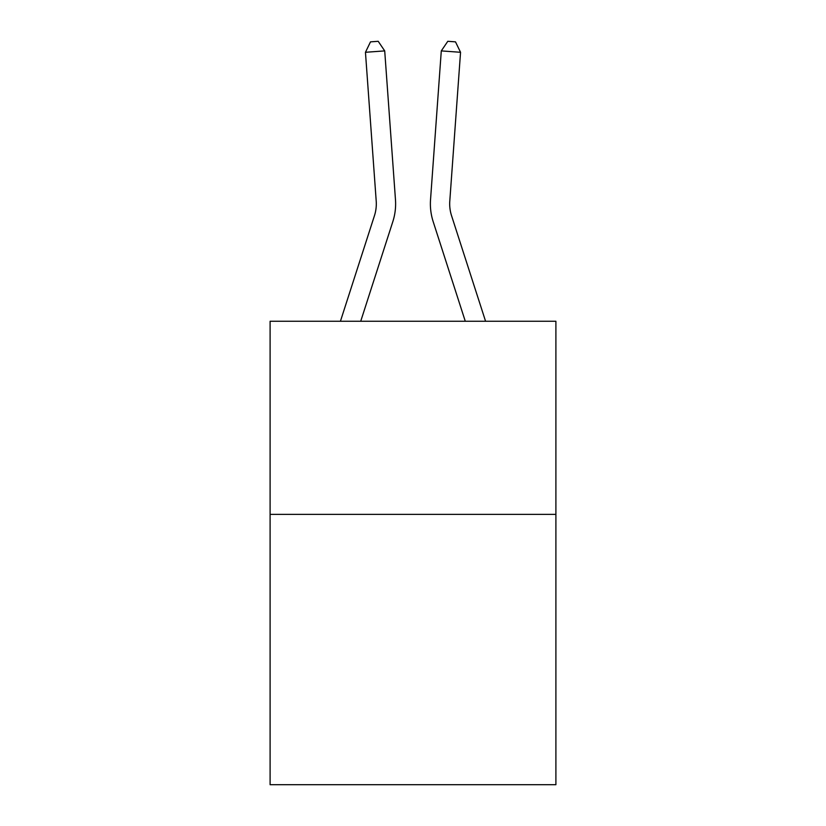 <?xml version="1.0" encoding="UTF-8"?>
<svg xmlns="http://www.w3.org/2000/svg" width="826" height="826" viewBox="0 0 826 826"><rect width="100%" height="100%" fill="white"/><g stroke="black" fill="none" stroke-linecap="round" stroke-linejoin="round"><path stroke-width="1.24" d="M555.898 514.361L555.898 784.7L270.102 784.7L270.102 321.262L555.898 321.262L555.898 514.361L270.102 514.361M374.446 215.71A38.615 38.615 -46.3 0 0 376.212 201.069A38.615 38.615 -46.3 0 1 374.446 215.71A38.615 38.615 -46.3 0 0 376.212 201.069A38.615 38.615 -46.3 0 1 374.446 215.71A38.615 38.615 -46.3 0 0 376.212 201.069A38.615 38.615 -46.3 0 1 374.446 215.71A38.615 38.615 -46.3 0 0 376.212 201.069A38.615 38.615 -46.3 0 1 374.446 215.71A38.615 38.615 -46.3 0 0 376.212 201.069A38.615 38.615 -46.3 0 1 374.446 215.71A38.615 38.615 -46.3 0 0 376.212 201.069A38.615 38.615 -46.3 0 1 374.446 215.71A38.615 38.615 -46.3 0 0 376.212 201.069A38.615 38.615 -46.3 0 1 374.446 215.71A38.615 38.615 -46.3 0 0 376.212 201.069A38.615 38.615 -46.3 0 1 374.446 215.71A38.615 38.615 -46.3 0 0 376.212 201.069A38.615 38.615 -46.3 0 1 374.446 215.71A38.615 38.615 -46.3 0 0 376.212 201.069A38.615 38.615 -46.3 0 1 374.446 215.71A38.615 38.615 -46.3 0 0 376.212 201.069A38.615 38.615 -46.3 0 1 374.446 215.71A38.615 38.615 -46.3 0 0 376.212 201.069A38.615 38.615 -46.3 0 1 374.446 215.71A38.615 38.615 -46.3 0 0 376.212 201.069A38.615 38.615 -46.3 0 1 374.446 215.71A38.615 38.615 -46.3 0 0 376.212 201.069A38.615 38.615 -46.3 0 1 374.446 215.71A38.615 38.615 -46.3 0 0 376.212 201.069A38.615 38.615 -46.3 0 1 374.446 215.71A38.615 38.615 -46.3 0 0 376.212 201.069A38.615 38.615 -46.3 0 1 374.446 215.71A38.615 38.615 -46.3 0 0 376.212 201.069A38.615 38.615 -46.3 0 1 374.446 215.71A38.615 38.615 -46.3 0 0 376.212 201.069A38.615 38.615 -46.3 0 1 374.446 215.71A38.615 38.615 -46.3 0 0 376.212 201.069A38.615 38.615 -46.3 0 1 374.446 215.71A38.615 38.615 -46.3 0 0 376.212 201.069A38.615 38.615 -46.3 0 1 374.446 215.71A38.615 38.615 -46.3 0 0 376.212 201.069A38.615 38.615 -46.3 0 1 374.446 215.71A38.615 38.615 -46.3 0 0 376.212 201.069A38.615 38.615 -46.3 0 1 374.446 215.71A38.615 38.615 -46.3 0 0 376.212 201.069A38.615 38.615 -46.3 0 1 374.446 215.71A38.615 38.615 -46.3 0 0 376.212 201.069A38.615 38.615 -46.3 0 1 374.446 215.71A38.615 38.615 -46.3 0 0 376.212 201.069A38.615 38.615 -46.3 0 1 374.446 215.71A38.615 38.615 -46.3 0 0 376.212 201.069A38.615 38.615 -46.3 0 1 374.446 215.71A38.615 38.615 -46.3 0 0 376.212 201.069A38.615 38.615 -46.3 0 1 374.446 215.71A38.615 38.615 -46.3 0 0 376.212 201.069A38.615 38.615 -46.3 0 1 374.446 215.71A38.615 38.615 -46.3 0 0 376.212 201.069A38.615 38.615 -46.3 0 1 374.446 215.71A38.615 38.615 -46.3 0 0 376.212 201.069A38.615 38.615 -46.3 0 1 374.446 215.71A38.615 38.615 -46.3 0 0 376.212 201.069A38.615 38.615 -46.3 0 1 374.446 215.71L340.426 321.262L374.446 215.71A38.615 38.615 -23.7 0 0 376.212 201.069L365.453 52.286L384.709 50.902L395.468 199.675A57.934 57.934 133.7 0 1 392.825 221.636L360.714 321.262M451.554 215.71A38.615 38.615 46.3 0 1 449.788 201.069A38.615 38.615 46.3 0 0 451.554 215.71A38.615 38.615 46.3 0 1 449.788 201.069A38.615 38.615 46.3 0 0 451.554 215.71A38.615 38.615 46.3 0 1 449.788 201.069A38.615 38.615 46.3 0 0 451.554 215.71A38.615 38.615 46.3 0 1 449.788 201.069A38.615 38.615 46.3 0 0 451.554 215.71A38.615 38.615 46.3 0 1 449.788 201.069A38.615 38.615 46.3 0 0 451.554 215.71A38.615 38.615 46.3 0 1 449.788 201.069A38.615 38.615 46.3 0 0 451.554 215.71A38.615 38.615 46.3 0 1 449.788 201.069A38.615 38.615 46.3 0 0 451.554 215.71A38.615 38.615 46.3 0 1 449.788 201.069A38.615 38.615 46.3 0 0 451.554 215.71A38.615 38.615 46.3 0 1 449.788 201.069A38.615 38.615 46.3 0 0 451.554 215.71A38.615 38.615 46.3 0 1 449.788 201.069A38.615 38.615 46.3 0 0 451.554 215.71A38.615 38.615 46.3 0 1 449.788 201.069A38.615 38.615 46.3 0 0 451.554 215.71A38.615 38.615 46.3 0 1 449.788 201.069A38.615 38.615 46.3 0 0 451.554 215.71A38.615 38.615 46.3 0 1 449.788 201.069A38.615 38.615 46.3 0 0 451.554 215.71A38.615 38.615 46.3 0 1 449.788 201.069A38.615 38.615 46.3 0 0 451.554 215.71A38.615 38.615 46.3 0 1 449.788 201.069A38.615 38.615 46.3 0 0 451.554 215.71A38.615 38.615 46.3 0 1 449.788 201.069A38.615 38.615 46.3 0 0 451.554 215.71A38.615 38.615 46.3 0 1 449.788 201.069A38.615 38.615 46.3 0 0 451.554 215.71A38.615 38.615 46.3 0 1 449.788 201.069A38.615 38.615 46.3 0 0 451.554 215.71A38.615 38.615 46.3 0 1 449.788 201.069A38.615 38.615 46.3 0 0 451.554 215.71A38.615 38.615 46.3 0 1 449.788 201.069A38.615 38.615 46.3 0 0 451.554 215.71A38.615 38.615 46.3 0 1 449.788 201.069A38.615 38.615 46.3 0 0 451.554 215.71A38.615 38.615 46.3 0 1 449.788 201.069A38.615 38.615 46.3 0 0 451.554 215.71A38.615 38.615 46.3 0 1 449.788 201.069A38.615 38.615 46.3 0 0 451.554 215.71A38.615 38.615 46.3 0 1 449.788 201.069A38.615 38.615 46.3 0 0 451.554 215.71A38.615 38.615 46.3 0 1 449.788 201.069A38.615 38.615 46.3 0 0 451.554 215.71A38.615 38.615 46.3 0 1 449.788 201.069A38.615 38.615 46.3 0 0 451.554 215.71A38.615 38.615 46.3 0 1 449.788 201.069A38.615 38.615 46.3 0 0 451.554 215.71A38.615 38.615 46.3 0 1 449.788 201.069A38.615 38.615 46.3 0 0 451.554 215.71A38.615 38.615 46.3 0 1 449.788 201.069A38.615 38.615 46.3 0 0 451.554 215.71A38.615 38.615 46.3 0 1 449.788 201.069A38.615 38.615 46.3 0 0 451.554 215.71A38.615 38.615 46.3 0 1 449.788 201.069A38.615 38.615 46.3 0 0 451.554 215.71L485.574 321.262L451.554 215.71A38.615 38.615 23.7 0 1 449.788 201.069L460.547 52.286L441.29 50.902L430.532 199.675A57.934 57.934 -133.7 0 0 433.175 221.636L465.286 321.262L433.175 221.636M441.29 50.902L430.532 199.675L441.29 50.902L430.532 199.675L441.29 50.902L430.532 199.675L441.29 50.902L430.532 199.675L441.29 50.902L430.532 199.675L441.29 50.902L430.532 199.675L441.29 50.902L430.532 199.675L441.29 50.902L430.532 199.675L441.29 50.902L430.532 199.675L441.29 50.902L430.532 199.675L441.29 50.902L430.532 199.675L441.29 50.902L430.532 199.675L441.29 50.902L430.532 199.675L441.29 50.902L430.532 199.675L441.29 50.902L430.532 199.675L441.29 50.902L430.532 199.675L441.29 50.902L430.532 199.675L441.29 50.902L430.532 199.675L441.29 50.902L430.532 199.675L441.29 50.902L430.532 199.675L441.29 50.902L430.532 199.675L441.29 50.902L430.532 199.675L441.29 50.902L430.532 199.675L441.29 50.902L430.532 199.675L441.29 50.902L430.532 199.675L441.29 50.902L430.532 199.675L441.29 50.902L430.532 199.675L441.29 50.902L430.532 199.675L441.29 50.902L430.532 199.675L441.29 50.902L430.532 199.675L441.29 50.902L430.532 199.675L441.29 50.902L447.795 41.3L455.498 41.858L460.547 52.286M365.453 52.286L370.502 41.858L378.205 41.3L384.709 50.902"/></g></svg>
